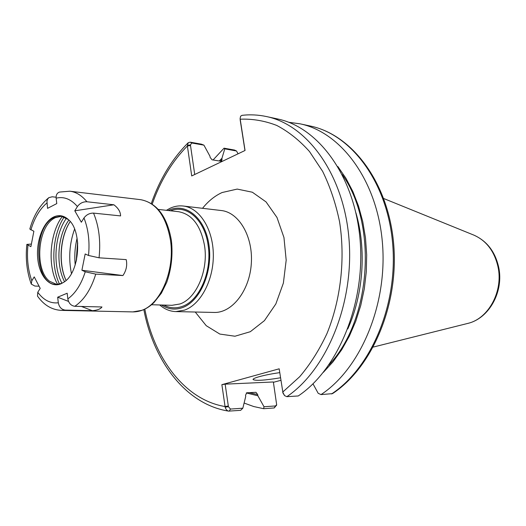 <?xml version="1.0" encoding="UTF-8"?>
<svg xmlns="http://www.w3.org/2000/svg" width="526" height="526" viewBox="0 0 526 526"><rect width="100%" height="100%" fill="white"/><g stroke="black" fill="none" stroke-linecap="round" stroke-linejoin="round"><path stroke-width="0.79" d="M159.713 304.962C164.599 309.189 169.97 311.399 175.822 311.589L184.442 310.156C200.695 304.58 213.753 279.99 213.319 254.426C213.03 228.843 199.426 207.737 183.245 206.021C178.847 205.521 174.514 206.245 170.253 208.184L166.367 210.321M187.335 145.386L190.425 144.939L191.766 142.993L203.917 145.143L201.392 144.163L190.149 142.171L188.223 142.724L187.387 145.978L191.72 175.94L245.05 150.475L240.099 118.587L240.619 116.193L241.999 115.339C250.126 114.405 258.259 114.806 266.412 116.542C307.375 124.879 343.669 174.362 348.962 238.633C354.432 302.831 326.883 369.699 286.874 396.663L284.586 395.631L282.896 392.435L279.175 368.811L221.873 384.664L225.161 407.196C225.884 409.504 227.048 410.813 228.652 411.122L240.632 410.339L242.834 408.202L230.48 409.057L228.415 406.677L225.161 407.196M161.561 305.014C168.057 309.268 174.941 310.162 182.226 307.69C199.985 301.687 213.056 271.738 208.953 244.846C205.114 217.849 185.744 202.175 168.708 210.295L168.202 210.531M236.536 151.001L234.491 150.048L224.03 148.187L224.78 148.838L236.536 151.001L238.061 153.816M224.03 148.187L213.076 159.97M244.103 403.047L253.703 406.532L263.631 408.702L274.237 407.952L276.577 405.119M228.415 406.677L225.148 384.151L273.362 381.975L276.656 404.698L275.506 405.947L264.013 406.743L263.631 408.702M264.013 406.743L257.878 395.782L257.687 394.553L255.971 392.311L246.812 392.777L245.53 395.243L245.714 396.486L242.834 408.202M203.917 145.143L209.959 156.242L210.124 157.379L212.063 159.805L220.861 161.252L221.722 161.002L221.952 158.26L219.204 160.982M246.293 392.942L257.878 395.782M221.952 158.26L224.78 148.838M280.864 380.318L273.415 382.303M331.544 393.954C371.152 368.095 398.156 304.409 392.613 243.203C387.235 181.924 351.243 134.413 310.485 126.076C352.236 134.728 388.201 182.515 393.612 243.308C399.168 304.081 372.513 367.385 332.504 393.632L321.038 394.592C360.757 368.47 387.892 304.041 382.363 242.131C376.997 180.148 340.927 132.171 300.109 123.834L288.682 122.269M323.391 372.316L333.017 361.829L341.729 349.705L349.356 336.114L355.74 321.281L360.751 305.448L364.288 288.899L366.28 271.935L366.681 254.854L365.498 237.976L362.749 221.597L358.502 206.014L352.854 191.497L345.924 178.268L337.863 166.538M312.99 383.816L318.204 393.33L321.038 394.592M194.719 174.507L190.425 144.939M240.152 119.737L244.958 150.521M286.874 396.663L298.235 395.973C338.152 369.291 365.57 303.232 360.08 239.797C354.761 176.289 318.532 127.305 277.61 118.961L266.412 116.542M282.896 392.435L279.175 368.811M282.817 392.79L284.586 395.631M221.873 384.664L225.148 384.151M280.47 377.786C264.709 380.397 255.57 380.975 253.052 379.535C252.986 378.799 255.202 377.806 259.693 376.55C265.288 375.045 271.942 373.749 279.668 372.645M39.082 286.21L34.821 286.039L31.277 284.079L31.816 280.799L34.223 276.886L40.2 288.36L37.767 292.272L37.491 296.079C43.849 305.113 51.837 309.886 61.457 310.386L65.27 310.116C61.496 309.577 59.175 307.138 58.314 302.785L57.676 297.197L67.177 293.232L67.834 298.873C68.709 303.265 71.043 305.738 74.83 306.29L101.959 306.967C100.65 308.979 97.448 310.222 92.352 310.702L65.27 310.116M86.902 201.754L113.892 204.792L74.791 210.814L77.407 206.56C79.807 203.286 82.97 201.688 86.902 201.754C81.839 195.514 76.152 191.997 69.84 191.208L59.51 192.069C57.058 192.957 55.934 194.988 56.144 198.164L56.775 203.595L47.537 208.362L46.946 201.142L47.583 199.144L48.839 197.658C40.029 204.916 33.684 215.384 29.811 229.047L33.874 231.243L30.896 246.648L26.865 244.386L31.396 244.064M48.839 197.658L52.206 196.777L56.098 197.217M113.892 204.792C118.284 208.125 120.52 211.833 120.592 215.91L93.543 213.109C89.604 213.069 86.415 214.693 83.982 217.968L81.339 222.228L74.791 210.814M85.166 253.979L88.532 255.472L99.059 257.812L126.22 259.614C127.404 265.242 126.312 270.555 122.926 275.552L95.752 274.125L85.251 271.791L81.898 270.246L85.166 253.979M81.898 270.246L122.926 275.552M57.676 297.197L68.518 301.418M81.451 306.454L92.352 310.702M68.88 220.032C57.604 235.51 55.546 264.808 64.54 281.712M66.085 280.424C58.222 263.75 60.109 236.93 70.228 221.518C59.944 236.792 58.044 263.861 66.066 280.443M74.58 229.08C69.425 243.61 68.387 258.437 71.451 273.546M77.098 238.199C74.922 246.977 74.291 255.873 75.225 264.874M61.082 283.751L63.981 282.12C79.781 272.527 82.681 231.256 68.38 219.546C63.685 215.377 58.702 214.562 53.415 217.106C42.922 222.32 35.807 241.868 37.806 259.265C39.654 276.735 50.351 288.426 61.082 283.751M68.446 219.605L60.957 216.153L54.04 217.54C32.5 226.739 34.144 284.928 56.157 284.441L61.621 283.382L64.054 282.067M61.581 216.232L55.289 217.665L54.04 218.362C37.425 227.436 34.433 269.976 49.615 281.285L56.788 284.448M62.37 216.383C49.595 233.064 47.274 266.11 57.59 284.408M64.198 216.949C52.541 234.386 50.378 265.209 59.477 284.106M66.513 218.145C54.566 234.425 52.383 265.452 61.93 283.244M195.245 312.023L206.231 325.686L219.835 334.069L234.971 336.226L250.317 331.702L264.42 320.65L275.848 303.936L283.376 283.093L286.183 260.179L283.961 237.542L276.985 217.475L266.051 201.905L252.335 192.214L237.213 189.084L222.103 192.529C214.805 195.863 208.283 201.123 202.536 208.309M183.245 206.021L221.275 210.531C239.028 212.326 253.315 236.772 251.296 263.848C249.502 290.944 231.933 313.148 214.115 312.444L175.822 311.589M190.511 145.531L187.387 145.978C172.087 161.482 160.364 180.852 152.218 204.095M144.834 309.15C154.388 359.048 185.382 400.049 225.036 406.532L228.323 406.019M282.705 392.094L299.708 376.695C310.176 364.367 319.249 350.02 326.916 333.668C340.835 299.642 345.45 258.91 339.526 221.604C335.726 203.358 330.098 186.612 322.648 171.377L309.466 151.495C299.425 140.291 288.511 131.605 276.742 125.438C264.69 120.776 252.5 118.698 240.165 119.205L240.244 120.362M163.862 305.08C169.674 308.19 175.743 308.657 182.055 306.48C199.393 300.977 212.353 271.278 208.112 245.188C204.726 219.73 186.684 204.114 170.49 210.788M151.573 304.738L171.982 305.31L179.833 304.002C196.29 298.729 208.552 270.502 204.542 245.714C200.761 225.536 192.102 214.194 178.564 211.702L158.273 209.407M77.585 241.848L76.217 261.33M77.69 243.012L76.48 260.186M236.115 150.85L234.491 150.048M191.766 142.993L190.149 142.171M230.48 409.057L229.198 411.148M275.506 405.947L274.237 407.952M328.888 364.978C371.211 320.367 377.944 224.674 342.275 174.573M222.117 159.378L220.302 161.16M249.192 392.646L257.687 394.553M347.778 328.947C363.44 294.271 366.589 249.416 355.938 212.892M468.232 323.293C488.687 318.421 503.448 291.023 497.977 266.682C494.348 251.158 486.313 240.638 473.873 235.122C486.846 240.954 495.104 251.606 498.648 267.057C504.053 291.246 489.285 318.506 467.66 323.444L468.232 323.293M61.457 310.386L132.854 311.905L141.599 310.393C160.654 304.206 175.099 270.147 170.483 240.27C166.15 216.179 156.242 202.655 140.744 199.689L69.84 191.208M99.059 257.812C100.814 241.105 98.98 226.2 93.543 213.109M74.83 306.29C84.042 300.096 91.018 289.372 95.752 274.125M67.834 298.873C75.415 293.429 81.221 284.402 85.251 271.791M88.532 255.472C89.854 241.546 88.335 229.047 83.982 217.968M77.407 206.56C71.056 199.117 63.968 196.316 56.144 198.164M46.926 202.983C39.792 208.98 34.453 217.961 30.896 229.921M27.937 245.274C26.701 258.207 27.996 270.048 31.816 280.799M37.767 292.272C43.579 300.155 50.424 303.66 58.314 302.785M310.485 126.076L300.109 123.834M188.157 142.789C172.002 159.003 159.713 179.241 151.304 203.496M143.848 309.617C153.612 361.362 186 404.501 228.652 411.122M276.531 405.401L276.656 404.698M473.873 235.122L383.75 198.539M467.66 323.444L373.302 347.048M31.271 284.079C26.852 271.955 25.38 258.726 26.859 244.386M132.854 311.905C140.396 311.931 147.431 308.821 153.954 302.582L161.37 293.192L166.735 282.311C171.404 268.97 172.969 255.077 171.423 240.632C167.242 216.607 157.018 202.957 140.744 199.689M54.04 218.362L54.382 218.159"/></g></svg>
